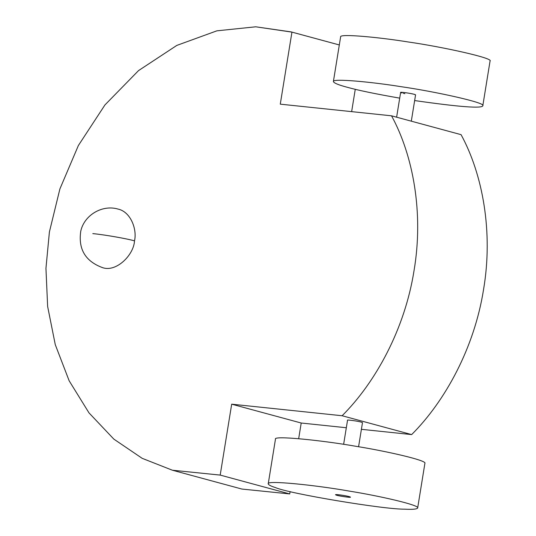 <?xml version="1.0" encoding="UTF-8"?>
<svg xmlns="http://www.w3.org/2000/svg" width="536" height="536" viewBox="0 0 536 536"><rect width="100%" height="100%" fill="white"/><g stroke="black" fill="none" stroke-linecap="round" stroke-linejoin="round"><path stroke-width="0.8" d="M220.196 475.09L172.378 470.219L142.181 458.334L113.826 439.105L88.996 412.881L69.157 380.801L55.268 344.641L47.637 306.478L45.949 268.348L49.406 231.947L59.898 188.933L78.37 145.524L104.949 104.935L138.523 70.611L176.82 45.406L216.872 30.833L255.746 26.8L291.946 32.12L280.274 104.158L391.541 115.816C413.122 155.366 423.875 213.107 413.986 270.928C404.814 328.823 375.743 382.222 342.122 415.748L231.686 404.178L220.196 475.09L172.378 470.219L142.181 458.334L113.826 439.105L88.996 412.881L69.157 380.801L55.268 344.641L47.637 306.478L45.949 268.348L49.406 231.947L59.898 188.933L78.37 145.524L104.949 104.935L138.523 70.611L176.82 45.406L216.872 30.833L255.746 26.8L291.135 31.899L339.315 44.957L291.946 32.12L280.274 104.158L391.541 115.816C413.122 155.366 423.875 213.107 413.986 270.928C404.814 328.823 375.743 382.222 342.122 415.748L411.648 434.589L361.398 429.323L411.648 434.589C445.269 401.062 474.34 347.663 483.512 289.762C493.401 231.947 482.648 174.2 461.067 134.657L391.541 115.816L461.067 134.657C482.648 174.2 493.401 231.947 483.512 289.762C474.34 347.663 445.269 401.062 411.648 434.589L342.122 415.748L231.686 404.178L220.196 475.09L289.721 493.931L241.904 489.053L289.721 493.931L220.196 475.09M346.323 427.741L301.212 423.018L231.686 404.178L301.212 423.018L298.673 438.683L301.212 423.018L346.323 427.741M361.09 422.073L362.483 422.643L361.09 422.073C357.827 421.075 346.363 419.534 347.536 420.224C346.363 419.534 357.827 421.075 361.09 422.073M290.103 491.572L289.721 493.931L290.103 491.572M414.174 94.296L415.568 94.872C415.326 94.068 401.022 91.73 400.627 92.447C399.447 91.757 410.911 93.304 414.174 94.296L415.568 94.872C415.326 94.068 401.022 91.73 400.627 92.447L402.02 93.023L400.627 92.447C399.447 91.757 410.911 93.304 414.174 94.296M355.261 89.304L351.643 111.635L355.261 89.304M336.206 495.097L335.476 494.715C335.958 494.025 350.222 496.329 350.417 497.14C351.516 497.89 338.779 496.061 336.206 495.097L335.476 494.715C335.958 494.025 350.222 496.329 350.417 497.14C351.516 497.89 338.779 496.061 336.206 495.097M275.538 487.613C288.958 493.609 383.763 509.455 404.566 509.167C412.486 509.589 416.854 509.207 417.658 508.021C420.197 505.207 379.12 495.834 348.728 491.003C315.704 485.147 265.762 479.988 268.228 483.827C268.375 484.852 270.814 486.112 275.538 487.613C288.958 493.609 383.763 509.455 404.566 509.167C412.486 509.589 416.854 509.207 417.658 508.021C420.197 505.207 379.12 495.834 348.728 491.003C315.704 485.147 265.762 479.988 268.228 483.827C268.375 484.852 270.814 486.112 275.538 487.613M424.901 463.325C427.433 460.511 386.356 451.138 355.971 446.307C322.947 440.451 272.998 435.292 275.471 439.131C272.998 435.292 322.947 440.451 355.971 446.307C386.356 451.138 427.433 460.511 424.901 463.325L417.658 508.028L424.901 463.332M403.4 93.365L403.789 93.445L403.4 93.365M404.131 93.519L404.854 93.666L404.131 93.519M340.621 36.857C339.355 33.5 378.724 37.225 408.097 41.955C442.126 46.8 493.991 58.196 490.051 61.064L482.809 105.76C482.092 108.687 459.365 106.959 414.65 100.567C459.365 106.959 482.092 108.687 482.809 105.76C486.748 102.892 434.89 91.495 400.861 86.651C371.488 81.921 332.119 78.196 333.385 81.552C332.119 78.196 371.488 81.921 400.861 86.651C434.89 91.495 486.748 102.892 482.809 105.76L490.051 61.064C493.991 58.196 442.126 46.8 408.097 41.955C378.724 37.225 339.355 33.5 340.621 36.857L333.385 81.559L340.621 36.863M347.315 87.288C338.538 84.976 333.895 83.06 333.385 81.552C333.895 83.06 338.538 84.976 347.315 87.288C357.981 90.276 375.441 93.894 399.702 98.148C375.441 93.894 357.981 90.276 347.315 87.288M134.502 240.865C137.236 229.462 130.751 211.814 118.101 209.094C130.751 211.814 137.236 229.462 134.502 240.865C126.992 238.647 104.058 234.661 92.808 233.609C104.058 234.661 126.992 238.647 134.502 240.865C133.826 255.069 116.024 272.764 102.269 267.538C116.024 272.764 133.826 255.069 134.502 240.865M396.62 117.196L400.627 92.453L396.62 117.196M411.306 121.176L415.568 94.872L411.306 121.176M343.636 444.324L347.536 420.224L343.636 444.324M358.577 446.749L362.483 422.643L358.577 446.749M172.378 470.219L241.904 489.053L172.378 470.219M291.135 31.899L339.315 44.95L291.135 31.899M268.235 483.827L275.471 439.131L268.235 483.827M118.108 209.1C102.289 204.343 84.145 215.144 80.748 231.25C78.162 249.093 85.338 261.193 102.269 267.538C85.338 261.193 78.162 249.093 80.748 231.25C84.145 215.144 102.289 204.343 118.108 209.1"/></g></svg>
